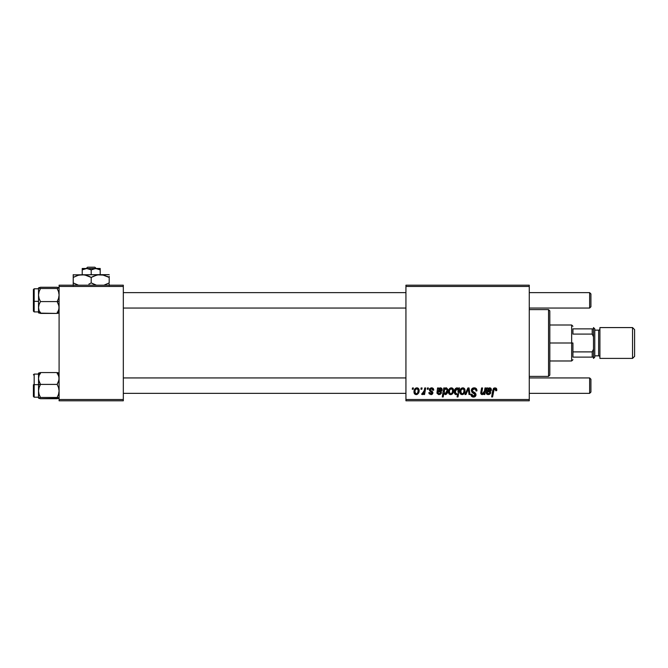 <?xml version="1.0" encoding="UTF-8"?>
<svg xmlns="http://www.w3.org/2000/svg" width="668" height="668" viewBox="0 0 668 668"><rect width="100%" height="100%" fill="white"/><g stroke="black" fill="none" stroke-linecap="round" stroke-linejoin="round"><path stroke-width="1" d="M405.935 285.186L529.265 285.186L529.265 286.472L405.935 286.472L405.935 399.514L529.265 399.514L529.265 285.186L405.935 285.186L405.935 286.472L405.935 285.186M433.732 390.054C433.674 388.634 432.922 387.891 431.503 387.841L432.973 388.275L433.666 389.386L433.732 390.17L432.797 390.287L431.812 388.692L430.25 389.436L430.468 390.279L432.722 391.916L432.78 393.494L431.144 394.604L429.165 393.794L428.831 392.625L429.766 392.508L430.751 393.778L431.979 392.984L429.557 390.663L429.691 388.601L431.503 387.841L429.299 389.728L431.979 392.893L431.002 393.794L429.766 392.508L428.831 392.625L430.952 394.613L432.914 392.751L430.225 389.661L431.461 388.651L432.797 390.287L433.732 390.054L432.789 389.987M437.649 389.135L437.557 387.958L438.525 387.958L438.617 388.768L440.346 387.841L441.723 388.4L442.141 389.72L441.682 391.064L438.066 392.041L437.941 392.625L438.901 393.786L440.112 393.444L440.621 392.508L441.556 392.625L441.339 393.193L440.295 394.329L438.659 394.588L437.014 393.268L437.557 387.958L436.972 392.901L439.035 394.613L441.556 392.625L440.621 392.508L439.118 393.794L437.932 392.817L438.066 392.041L439.644 391.807C441.139 391.832 441.965 391.139 442.141 389.72L440.479 387.841L438.617 388.768L438.525 387.958L438.617 388.768L438.525 387.958L437.557 387.958L438.525 387.958M448.445 391.874L449.121 389.235L450.065 388.242L451.601 387.849L453.038 388.634L453.438 391.857L451.977 394.229L449.681 394.396L448.445 391.874C448.403 393.46 449.13 394.37 450.624 394.613C452.687 394.112 453.672 392.726 453.589 390.446C453.58 388.901 452.837 388.033 451.359 387.841C449.364 388.342 448.387 389.686 448.445 391.874L448.487 391.189M496.8 389.82L496.716 390.638L496.8 389.82L494.955 387.841L496.566 388.701L496.716 390.638L495.773 390.755L495.297 388.96L494.128 389.227L492.592 396.942L491.64 396.942L493.368 388.626L494.955 387.841L492.759 390.354L491.64 396.942L492.592 396.942L493.669 390.58L494.896 388.885L495.773 390.755L496.716 390.638L496.8 389.82L496.716 390.638L495.773 390.755L495.815 389.578L494.754 388.893M457.939 388.208L458.507 389.143L458.716 387.958L459.542 387.958L458.023 396.942L457.079 396.942L457.622 393.803L455.476 394.487L454.29 392.191L454.649 389.903L455.71 388.325L457.471 387.924L458.507 389.143L456.929 387.841C455.083 388.484 454.207 389.861 454.29 391.966L456.085 394.613L457.622 393.803L457.079 396.942L458.023 396.942L459.542 387.958L458.716 387.958L459.542 387.958L458.023 396.942L457.079 396.942M465.955 394.496L464.945 394.496L467.917 387.958L469.061 387.958L469.963 394.496L469.019 394.496L468.36 388.96L465.955 394.496L464.945 394.496L465.955 394.496L468.36 388.96L469.019 394.496L469.963 394.496L469.061 387.958L467.917 387.958L469.061 387.958L469.963 394.496L469.019 394.496L468.502 390.471M471.341 390.479L472.167 388.551L474.455 387.849L476.301 388.651L476.944 390.88L476.008 390.989L475.708 389.561L474.581 388.926L473.128 389.085L472.309 390.062L472.577 391.256L475.858 393.819L475.841 395.64L474.906 396.734L472.977 397.026L471.282 395.94L470.873 394.262L471.8 394.17L472.076 395.322L473.195 395.99L474.597 395.715L475.073 394.73L471.917 392.2L471.341 390.479L475.073 394.73L473.52 396.015L471.8 394.17L470.865 394.454C470.99 396.091 471.867 396.967 473.495 397.059C475.048 397.009 475.892 396.216 476.008 394.679L474.948 392.709L472.518 391.181L472.268 390.396L474.096 388.885L475.766 389.669L476.008 390.989L476.944 390.88C476.969 388.951 476.042 387.941 474.155 387.841C472.443 387.916 471.508 388.793 471.341 390.479L471.349 390.212M412.265 389.235L412.482 387.958L413.409 387.958L413.216 389.235L412.265 389.235L413.216 389.235L413.409 387.958L412.482 387.958L413.409 387.958L413.216 389.235L412.265 389.235L412.482 387.958L412.265 389.235M459.893 391.874L460.569 389.235L461.505 388.242L463.049 387.849L464.485 388.634L464.878 391.857L463.425 394.229L461.12 394.396L459.893 391.874C459.851 393.46 460.578 394.37 462.072 394.613C464.135 394.112 465.12 392.726 465.028 390.446C465.028 388.901 464.285 388.033 462.807 387.841C460.803 388.342 459.834 389.686 459.893 391.874L459.901 392.124M486.838 389.761L486.838 387.958L487.807 387.958L487.899 388.768L489.627 387.841L491.005 388.4L491.423 389.72L490.963 391.064L487.348 392.041L487.214 392.817L488.183 393.786L489.394 393.444L489.903 392.508L490.838 392.625L490.621 393.193L489.577 394.329L487.941 394.588L486.296 393.268L486.838 387.958L486.254 392.901L488.316 394.613L490.838 392.625L489.903 392.508L488.4 393.794L487.214 392.817L487.348 392.041L488.926 391.807C490.421 391.832 491.247 391.139 491.423 389.72L489.761 387.841L487.899 388.768L487.807 387.958L487.899 388.768M484.384 391.456L484.993 387.958L485.937 387.958L484.826 394.496L483.882 394.496L484.066 393.402L482.705 394.504L481.545 394.496L480.818 393.611L480.826 392.275L481.603 387.958L482.546 387.958L481.737 393.302L482.889 393.719L484.125 392.366L484.475 390.989L482.421 393.794L481.695 393.001L482.546 387.958L481.603 387.958L480.751 393.018L482.121 394.613L484.066 393.402L483.882 394.496L484.826 394.496L485.937 387.958L484.993 387.958L485.937 387.958L484.826 394.496L483.882 394.496M443.193 396.942L442.249 396.942L443.769 387.958L444.713 387.958L444.546 388.859L446.575 387.908L447.744 389.361L447.727 391.815L446.942 393.636L445.28 394.613L443.811 393.527L443.193 396.942L442.249 396.942L443.769 387.958L442.249 396.942L443.193 396.942L443.811 393.527L445.28 394.613C447.092 393.953 447.952 392.584 447.861 390.496L446.14 387.841L444.546 388.859L444.713 387.958L443.769 387.958L444.713 387.958M413.993 391.874L414.669 389.235L415.613 388.242L417.149 387.849L418.585 388.634L418.986 391.857L417.525 394.229L415.229 394.396L413.993 391.874C413.951 393.46 414.678 394.37 416.181 394.613C418.235 394.112 419.22 392.726 419.137 390.446C419.128 388.901 418.393 388.033 416.907 387.841C414.911 388.342 413.943 389.686 413.993 391.874L414.001 392.124M420.907 389.235L421.124 387.958L422.051 387.958L421.859 389.235L420.907 389.235L421.859 389.235L422.051 387.958L421.124 387.958L422.051 387.958L421.859 389.235L420.907 389.235L421.124 387.958L420.907 389.235M424.055 391.473L424.723 387.958L425.666 387.958L424.564 394.496L423.621 394.496L423.854 393.143L422.861 394.437L421.7 394.37L422.076 393.352L423.587 392.751L424.247 390.571L421.7 394.37L422.343 394.613L423.854 393.143L423.621 394.496L424.564 394.496L425.666 387.958L424.723 387.958L425.666 387.958L424.564 394.496L423.621 394.496M427.211 389.235L427.428 387.958L428.363 387.958L428.163 389.235L427.211 389.235L428.163 389.235L428.363 387.958L427.428 387.958L428.363 387.958L428.163 389.235L427.211 389.235L427.428 387.958L427.211 389.235M405.935 400.8L529.265 400.8L529.265 286.472L405.935 286.472L405.935 400.8L405.935 399.514L529.265 399.514L529.265 400.8L405.935 400.8M59.093 285.186L123.321 285.186L123.321 286.472L59.093 286.472L59.093 399.514L123.321 399.514L123.321 285.186L59.093 285.186L59.093 286.472L59.093 285.186M59.093 400.8L123.321 400.8L123.321 286.472L59.093 286.472L59.093 400.8L59.093 399.514L123.321 399.514L123.321 400.8L59.093 400.8M474.756 387.874L475.399 388.033M476.643 389.202L476.818 389.711M476.944 390.88L476.008 390.989M475.457 389.302L474.723 388.96M474.581 388.926L473.762 388.91M473.128 389.085L472.485 389.628M472.284 390.17L472.652 391.323M472.268 390.396L472.518 391.181L472.268 390.396L472.518 391.181L475.182 392.893M475.975 395.155L475.841 395.631M475.841 395.648L475.466 396.266M474.455 396.926L473.979 397.034M472.977 397.026L471.608 396.358M472.468 396.901L471.282 395.94M471.065 395.506L470.915 394.988M470.865 394.454L471.8 394.17M472.293 395.573L472.869 395.907M473.195 395.99L473.796 395.999M475.015 395.155L474.723 393.928L473.737 393.327M475.073 394.73L474.723 393.928L475.073 394.73M473.554 393.227L473.111 392.993M472.844 388.1L471.783 388.976M474.865 392.65L474.397 392.366M468.443 389.878L468.36 388.96M467.917 387.958L464.945 394.496L467.917 387.958M463.291 387.883L463.959 388.158M464.911 389.494L465.003 389.962M465.02 390.797L464.961 391.423M464.878 391.857L464.744 392.333M464.677 392.525L464.36 393.176M464.369 393.176L463.333 394.279M462.774 394.521L462.248 394.604M459.993 392.851L459.918 392.366L459.993 392.851M459.935 391.106L460.052 390.513M460.736 388.985L461.112 388.551M461.262 388.417L460.569 389.235M462.131 387.941L461.505 388.242M461.797 393.744L460.828 391.882C460.77 390.271 461.429 389.194 462.799 388.651L462.523 388.692M461.02 390.563L461.187 390.104M463.55 392.809L464.093 390.546C464.185 392.191 463.525 393.277 462.114 393.794L462.248 393.786M462.598 393.702L463.241 393.243M460.945 390.863L460.962 392.868M463.116 388.701L464.093 390.546L463.116 388.701L461.404 389.661M455.852 394.596L454.724 393.836M454.432 393.185L454.307 392.417M454.324 391.298L454.382 390.872M454.716 389.736L454.516 390.304M458.716 387.958L458.507 389.143M456.152 389.052L457.004 388.651L455.618 389.97L455.384 393.018M458.106 391.256L457.588 388.843M455.434 393.135L456.386 393.794L455.217 391.957L457.004 388.651L458.173 390.621M457.555 388.818L456.72 388.701M495.773 390.755L495.865 389.97M493.71 390.337L492.592 396.942L491.64 396.942L492.8 390.129M494.061 388.033L493.627 388.333M495.881 388.033L496.349 388.384M496.541 388.651L496.775 389.436M493.669 390.58L493.752 390.129M488.091 388.584L489.068 387.958M489.761 387.841L490.596 388.058M487.765 391.907L488.926 391.807L487.348 392.041L487.214 392.817L487.531 391.974M487.582 393.577L489.394 393.444M489.711 393.018L489.903 392.508L490.771 392.834M487.222 394.396L486.63 393.936M486.387 393.561L486.271 393.085M486.254 392.901L486.413 391.69M486.772 390.07L486.838 387.958L487.807 387.958L486.838 387.958M487.932 389.711L487.506 391.223L489.46 388.651L490.446 390.079M490.287 390.396L489.886 390.738L490.487 389.728L490.061 388.818L488.174 389.327M489.043 390.947L489.594 390.847M490.462 389.987L489.46 388.651L488.826 388.801M490.345 389.118L490.487 389.728L488.083 391.072M483.331 394.145L482.421 394.579M480.893 391.899L481.603 387.958L482.546 387.958M481.695 393.001L481.803 392.099L481.695 393.001L482.538 393.786M483.29 393.51L483.724 393.093M483.799 392.993L484.125 392.366M484.993 387.958L484.475 390.989M453.305 392.333L453.514 391.423M453.23 392.525L452.929 393.168M452.921 393.176L452.178 394.087M451.326 394.521L450.808 394.604M449.856 394.471L449.188 394.036M448.554 392.842L448.47 392.375M448.495 391.106L449.088 389.302M449.288 388.985L449.664 388.551M449.823 388.417L449.121 389.235M450.683 387.941L450.065 388.242M450.349 393.744L449.38 391.882C449.33 390.271 449.981 389.194 451.351 388.651L451.075 388.692M449.581 390.563L449.739 390.104M452.102 392.809L452.654 390.546C452.745 392.191 452.077 393.277 450.666 393.794L450.8 393.786M451.15 393.702L451.793 393.243M449.497 390.863L449.522 392.868M451.668 388.701L452.654 390.546L451.668 388.701L449.956 389.661M445.389 388.05L445.882 387.857M447.861 390.496L447.443 392.717M446.942 393.636L446.182 394.337M446.216 394.312L445.472 394.596M445.28 394.613L443.811 393.527M447.794 389.619L447.677 389.127M444.111 391.757L444.88 393.719M446.207 393.193L446.925 390.696L445.222 393.794L444.103 392.108L444.746 389.461L445.832 388.651L444.529 389.887M446.349 388.818L444.587 389.761L444.22 392.934M446.742 389.386L446.925 390.421L446.566 389.06L445.748 388.659M444.587 393.527L445.606 393.711M444.946 393.753L446.5 392.642M446.884 389.887L446.658 389.219M439.193 388.267L439.778 387.958M440.479 387.841L441.139 387.966M442.124 389.369L441.982 388.843M441.682 391.056L441.999 390.538M438.484 391.907L439.644 391.807L438.066 392.041L437.949 393.034M438.066 392.041L437.932 392.817L438.25 391.974M438.484 393.677L439.402 393.769M439.644 393.711L440.112 393.444M440.429 393.018L440.621 392.508L441.556 392.625M436.972 392.901L437.131 391.69M437.557 387.958L437.632 388.384M438.651 389.711L438.225 391.223L440.179 388.651L441.156 390.079M441.005 390.396L440.938 388.951L439.519 388.818M439.761 390.947L440.312 390.847M441.181 389.987L440.179 388.651L438.893 389.327M441.064 389.118L441.206 389.728L438.792 391.072M432.739 389.686L432.346 388.968M431.637 388.659L431.01 388.709M430.96 388.726L430.468 389.026M432.563 393.869L432.046 394.337M431.812 394.454L431.336 394.588M428.831 392.625L429.766 392.508L430.042 393.385M430.693 393.769L431.328 393.753M431.962 393.076L431.002 393.794L431.979 392.893L431.829 392.266M431.929 392.492L429.766 390.922L429.299 389.728L429.766 390.922M431.887 392.366L431.119 391.782M429.466 388.96L431.035 387.866M431.954 387.866L432.38 387.966M417.174 387.849L418.068 388.158M418.986 391.857L418.853 392.333M418.786 392.525L417.525 394.229M416.882 394.521L416.356 394.604M414.102 392.842L414.018 392.366M414.043 391.106L414.294 390.037M414.636 389.302L415.371 388.409M414.836 388.985L415.212 388.551M416.231 387.941L415.613 388.242M414.252 393.318L414.494 393.753M415.897 393.744L414.928 391.882C414.878 390.271 415.529 389.194 416.907 388.651L416.632 388.692M415.129 390.563L415.296 390.104M417.65 392.809L418.201 390.546C418.293 392.191 417.625 393.277 416.214 393.794L416.348 393.786M416.473 393.769L417.35 393.243M415.045 390.863L415.07 392.868M417.224 388.701L418.201 390.546L417.224 388.701L415.646 389.436M422.861 394.437L423.295 394.028M421.7 394.37L422.343 394.613L421.7 394.37L422.076 393.352L422.752 393.527M423.161 393.285L423.629 392.675M423.779 392.333L423.988 391.715M424.723 387.958L424.247 390.571M463.859 392.083L463.993 391.582M464.068 391.064L464.085 390.221M455.701 393.51L456.712 393.736M457.864 392.191L458.039 391.565M458.131 389.803L457.939 389.252M455.451 390.454L455.325 390.947M455.25 391.448L455.234 392.258M455.334 392.859L455.601 393.394M490.061 388.818L489.46 388.651M487.757 390.154L487.506 391.223M452.411 392.083L452.545 391.582M452.628 391.064L452.537 389.653M446.892 391.172L446.925 390.696M444.245 390.738L444.136 391.415M440.78 388.818L440.179 388.651M438.475 390.154L438.225 391.223M417.959 392.083L418.093 391.582M418.176 391.064L418.193 390.221M415.972 389.052L415.504 389.661M548.528 376.393L549.814 375.107L549.814 310.879L548.528 309.593L548.528 376.393L548.528 309.593L529.265 309.593L548.528 309.593L549.814 310.879L549.814 375.107L548.528 376.393L529.265 376.393L548.528 376.393M38.686 380.034L38.535 384.568L40.472 384.401L39.086 381.537L38.535 378.48L39.078 375.441L40.472 372.56L57.156 372.56L58.951 376.927L58.951 380.017L57.156 384.401L40.472 384.401L38.686 380.034M34.168 384.651L34.168 374.08L34.168 384.651L38.535 384.651L34.168 384.651L34.168 397.201L34.168 384.651L33.4 384.718L34.168 384.651M58.55 372.861L57.156 372.56L58.55 375.424L59.093 378.48L58.55 381.52L57.156 384.401L58.55 387.557L59.093 390.939L58.55 394.295L57.156 397.477L40.472 397.477L39.086 394.32L38.535 390.939L39.078 387.582L40.472 384.401L57.156 384.401L58.55 387.557L59.093 390.939L58.55 394.295L57.156 397.477L59.093 398.103L57.156 398.721L40.472 398.721L38.535 398.103L40.472 397.477L57.156 397.477L58.951 397.936L58.55 398.42L40.472 398.721L38.585 398.195M57.156 372.56L40.472 372.56L38.535 373.153L38.535 398.145M39.078 373.504L40.472 373.804M57.156 373.804L58.55 373.504L57.156 373.804M38.535 373.429L39.078 372.861M38.535 391.214L38.535 398.103L40.472 397.477L39.086 394.32L38.535 390.939L39.078 387.582L40.472 384.401L38.535 384.568L38.535 390.939M33.4 396.391L33.4 384.718L33.4 396.433L34.168 397.201L38.535 397.201M38.585 373.095L38.535 378.48L39.078 375.441L40.472 372.56M58.55 397.777L57.156 397.477L58.55 397.777M58.951 287.724L57.156 287.265L59.093 287.883L57.156 288.509L58.55 291.666L59.093 295.047L58.55 298.404L57.156 301.585L59.093 301.418L57.156 301.585L58.951 305.944L58.951 309.034L57.156 313.426L40.472 313.426L39.086 310.562L38.535 307.505L39.078 304.466L40.472 301.585L39.086 298.421L38.535 295.047L39.078 291.691L40.472 288.509L38.535 287.883L40.472 287.265L57.156 287.265L40.472 287.265L38.535 287.883L38.535 312.557M38.535 311.906L34.168 311.906L34.168 301.335L33.4 301.268L33.4 311.129L34.168 311.906L34.168 301.335L38.535 301.335L34.168 301.335L34.168 288.785L34.168 301.335L33.4 301.268L33.4 289.595M59.093 287.883L57.156 288.509L40.472 288.509L57.156 288.509L58.55 291.666L59.093 295.047L58.55 298.404L57.156 301.585L40.472 301.585L57.156 301.585L58.55 304.441L59.093 307.505L58.55 310.545L57.156 313.426L58.55 313.125M58.55 312.482L57.156 312.181M40.472 312.181L39.078 312.482L40.472 312.181M39.078 313.117L57.156 313.426M33.4 311.071L33.4 289.553L34.168 288.785L38.535 288.785M39.078 304.466L40.472 301.585L39.086 298.421L38.535 295.047L38.535 307.505L39.078 304.466M39.078 291.691L40.472 288.509L38.535 287.883L38.535 295.047L39.078 291.691M40.472 313.426L39.086 310.562L38.535 307.505L38.535 312.849M39.078 288.2L40.472 288.509L39.078 288.2M589.635 393.352L590.921 392.066L590.921 379.215L589.635 377.938L589.635 393.352L589.635 377.938L529.265 377.938L589.635 377.938L590.921 379.215L590.921 392.066L589.635 393.352L529.265 393.352L589.635 393.352M405.935 377.938L123.321 377.938L405.935 377.938M123.321 393.352L405.935 393.352L123.321 393.352M589.635 308.048L590.921 306.762L590.921 293.92L589.635 292.634L589.635 308.048L589.635 292.634L529.265 292.634L589.635 292.634L590.921 293.92L590.921 306.762L589.635 308.048L529.265 308.048L589.635 308.048M123.321 308.048L405.935 308.048L123.321 308.048M405.935 292.634L123.321 292.634L405.935 292.634M572.935 328.865L572.935 334.092L572.935 328.865L592.207 328.865L572.935 328.865M572.935 342.993L572.935 351.894L572.935 342.993L571.658 342.993L572.935 342.993M549.814 325.007L571.658 325.007L571.658 342.993L571.658 325.007L572.935 326.293M549.814 342.993L571.658 342.993L549.814 342.993M572.935 357.121L572.935 351.894L572.935 357.121L593.493 357.121L593.493 349.155L592.207 351.894L572.935 351.894L592.207 351.894L592.207 357.121L592.207 351.894L593.493 349.155L593.493 357.121L572.935 357.121M549.814 360.979L571.658 360.979L571.658 342.993L571.658 360.979L572.935 359.693M593.493 328.865L592.207 328.865L592.207 334.092L593.493 336.831L593.493 328.865L593.493 336.831L592.207 334.092L592.207 328.865L593.493 328.865M572.935 334.092L592.207 334.092L572.935 334.092M632.546 358.407L634.6 356.353L634.6 329.633L632.546 327.579L632.546 358.407L632.546 327.579L599.914 327.579L599.914 358.407L632.546 358.407L599.914 358.407L599.914 327.579L632.546 327.579L634.6 329.633L634.6 356.353L632.546 358.407M593.493 358.407L594.779 357.121L594.779 328.865L593.493 327.579L593.493 358.407L593.493 327.579L594.779 328.865L594.779 357.121L593.493 358.407M598.628 355.835A1.286 1.286 0 0 1 599.914 357.121A1.286 1.286 0 0 0 598.628 355.835L598.628 330.142L594.779 330.142L598.628 330.142A1.286 1.286 0 0 0 599.914 328.865A1.286 1.286 0 0 1 598.628 330.142L598.628 355.835L594.779 355.835L598.628 355.835M87.575 267.2L94.839 267.2L87.575 267.2L86.23 268.486L87.575 267.2M96.184 268.486L94.839 267.2L96.184 268.486M82.214 268.486L86.715 268.486L82.214 268.486L82.214 274.648L82.214 268.486L82.214 269.872L86.715 268.486L91.207 269.872L91.207 274.648L91.207 269.872L95.708 268.486L85.546 268.586L87.875 268.586L91.207 269.872L94.522 268.586L98.021 268.87L100.2 269.872L96.877 268.586L100.2 269.872L100.2 274.648L100.2 268.486L95.708 268.486L100.2 269.872L100.2 268.486L96.868 268.586M96.643 275.116L100.2 274.648L73.221 274.849L109.193 274.648L97.854 274.857L102.53 274.849L109.193 277.437L107.047 276.31L109.193 277.437L109.193 282.915L103.949 285.186L109.193 282.915L109.193 276.31M103.832 275.132L109.193 277.437M93.52 276.235L97.837 274.857L103.799 275.124M92.602 283.675L96.451 285.186L91.207 282.915L91.207 277.437L89.069 276.31L91.207 277.437L91.207 282.915L95.566 284.919L91.207 282.915L88.894 284.117M78.657 275.116L84.577 274.857L91.207 277.437L96.459 275.166M73.221 274.648L73.221 277.437L77.572 275.433L82.214 274.648L86.865 275.433L89.813 276.677M73.221 282.915L78.465 285.186L73.221 282.915L77.58 284.919L73.221 282.915L73.221 285.495L73.221 277.437L73.221 284.034M109.193 285.495L109.193 284.034M91.207 277.437L93.503 276.243M82.214 274.648L84.544 274.849M73.221 276.318L73.221 277.437L78.465 275.166M74.148 276.919L73.221 277.437M91.207 282.915L88.919 284.109M108.266 283.432L109.193 282.915M95.708 268.486L85.537 268.586L82.214 269.872L84.385 268.878M38.535 374.08L34.168 374.08L33.4 374.848"/></g></svg>
